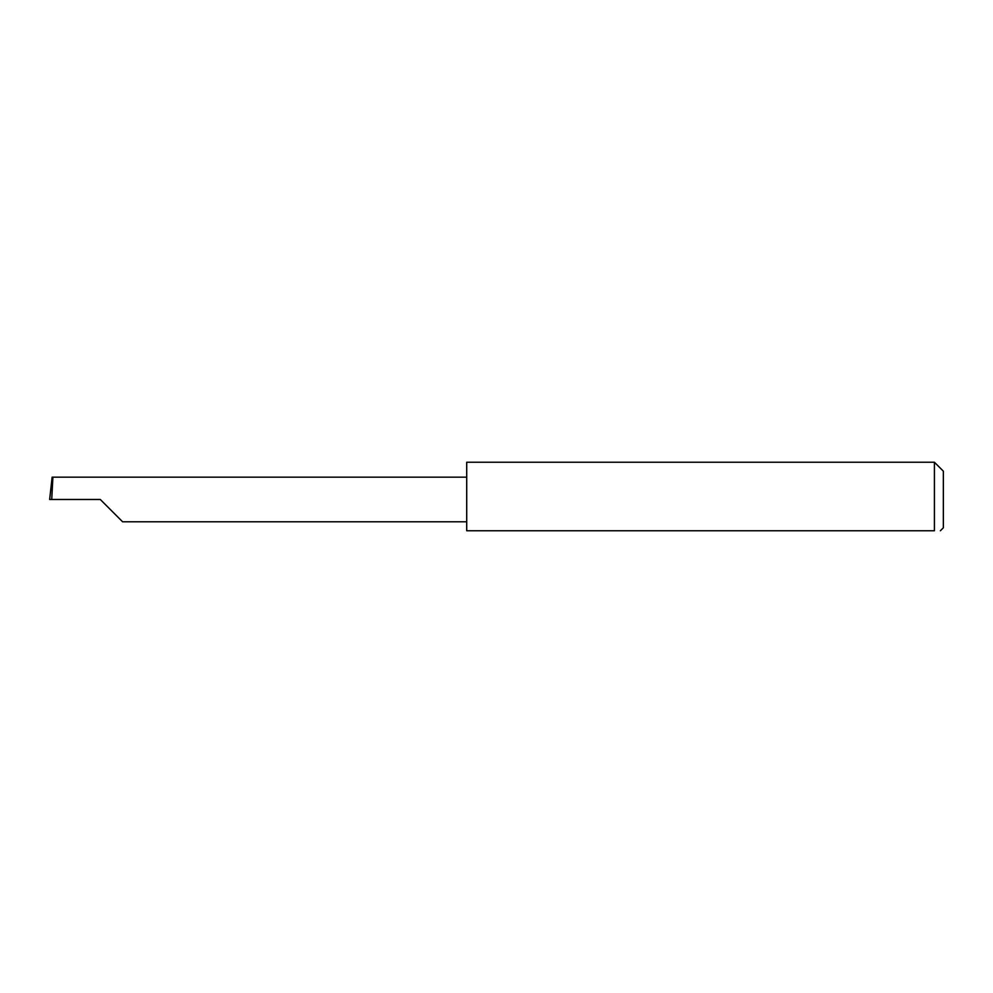 <?xml version="1.0" encoding="UTF-8"?>
<svg xmlns="http://www.w3.org/2000/svg" width="993" height="993" viewBox="0 0 993 993"><rect width="100%" height="100%" fill="white"/><g stroke="black" fill="none" stroke-linecap="round" stroke-linejoin="round"><path stroke-width="1.49" d="M100.293 499.479L122.611 521.797L100.293 499.479L122.611 521.797L100.293 499.479L51.723 499.479L52.902 477.161L52.133 477.161L49.65 499.479L51.723 499.479M934.413 462.241L466.71 462.241L466.71 530.759L934.413 530.759C942.134 530.759 942.134 530.759 934.413 530.759C942.134 530.759 942.134 530.759 934.413 530.759L934.413 462.241L943.35 471.179L943.35 527.779L940.371 530.759M466.71 477.161L52.902 477.161M122.611 521.797L466.71 521.797"/></g></svg>
